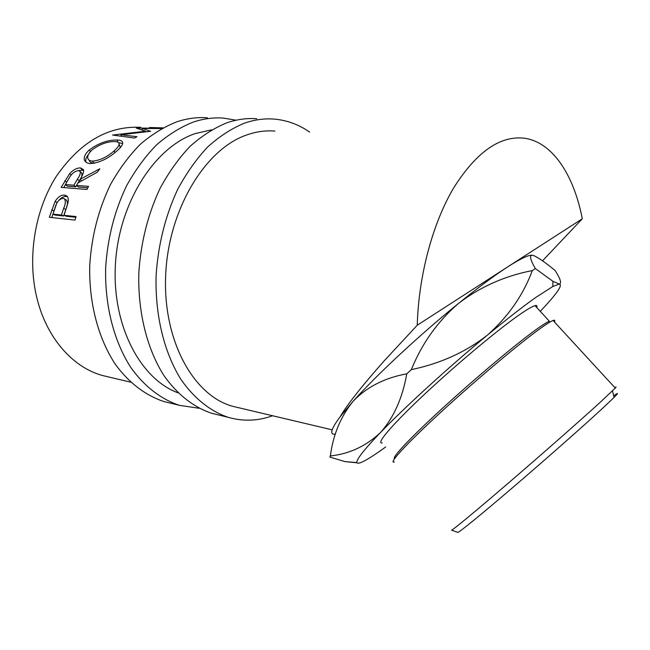 <?xml version="1.0" encoding="UTF-8"?>
<svg xmlns="http://www.w3.org/2000/svg" width="650" height="650" viewBox="0 0 650 650"><rect width="100%" height="100%" fill="white"/><g stroke="black" fill="none" stroke-linecap="round" stroke-linejoin="round"><path stroke-width="0.97" d="M199.184 408.289L179.343 405.324C161.395 399.352 144.812 386.815 131.341 368.266C114.205 342.225 104.65 305.979 105.674 267.564C107.567 238.217 114.53 210.957 126.571 185.786C135.257 170.121 145.21 156.52 156.431 144.982C168.155 134.818 180.383 127.205 193.107 122.135C203.344 118.706 213.452 117.358 223.429 118.105L236.169 120.201M170.341 403.114L163.816 401.513C145.811 395.541 129.171 383.094 115.643 364.739C98.434 338.967 88.798 303.16 89.749 265.241C91.577 236.275 98.491 209.381 110.484 184.559C119.145 169.106 129.074 155.683 140.286 144.3C152.002 134.282 164.231 126.766 176.979 121.761C187.232 118.381 197.356 117.057 207.366 117.796M178.027 392.827C140.229 378.991 111.694 325.089 115.448 263.811C118.983 202.54 154.643 147.192 195.187 133.583L211.64 129.838M272.634 415.756C257.936 421.038 243.165 421.574 228.312 417.357C210.576 411.377 194.22 398.556 180.96 379.438C164.125 352.56 154.854 314.933 156.146 274.926C158.243 244.351 165.368 215.93 177.531 189.678C186.29 173.339 196.284 159.153 207.513 147.119C219.229 136.524 231.408 128.586 244.067 123.297C254.231 119.722 264.241 118.316 274.089 119.088C286.926 120.185 298.764 124.508 309.611 132.072M218.026 414.83L211.575 413.246C193.757 407.266 177.32 394.542 163.979 375.619C147.03 349.026 137.654 311.862 138.856 272.407C140.879 242.247 147.956 214.224 160.079 188.346C168.813 172.234 178.799 158.251 190.028 146.388C201.752 135.939 213.956 128.115 226.639 122.899C236.828 119.372 246.878 117.991 256.774 118.747M238.664 407.721L232.7 406.307C193.862 395.85 162.882 341.112 165.653 275.665C168.171 210.243 204.709 149.679 246.033 135.2C255.816 131.649 265.452 130.284 274.942 131.097M613.697 395.866C618.613 392.202 618.743 392.722 614.079 397.418L601.77 409.069C582.327 427.017 544.684 460.208 512.598 487.663C480.456 515.166 458.933 532.642 457.811 532.391L457.754 532.374M457.811 532.391L451.563 530.14C452.489 530.319 474.459 512.208 507.601 483.738C540.67 455.333 579.629 421.07 599.747 402.732L615.266 388.066C616.436 386.783 616.306 386.636 614.867 387.636M394.599 458.567C391.454 457.99 409.134 438.961 440.188 410.394C471.152 381.891 510.413 348.676 531.976 332.621C540.824 326.04 546.626 322.246 549.372 321.238L535.023 305.63C532.082 306.41 526.118 309.985 517.132 316.363C494.406 332.499 452.952 367.421 421.964 396.679C390.861 426.01 375.668 444.275 382.224 442.91M554.385 321.921L554.418 321.848C555.222 320.304 554.767 319.841 553.053 320.466C550.249 321.523 544.318 325.423 535.275 332.174C512.273 349.351 469.422 385.751 436.995 415.764C404.454 445.868 388.131 464.019 394.363 461.971M162.914 127.879L149.516 127.506M151.385 127.554L160.006 127.798M161.923 127.839L162.939 127.863M121.331 136.346L120.892 134.761L150.605 131.284L142.204 128.416L161.647 128.57M120.892 134.761L137.012 136.711L134.485 138.036L112.612 135.046L145.559 131.235L136.199 128.042L162.159 128.286M89.481 149.817C98.629 143.122 107.843 139.847 117.114 139.994C121.062 140.099 122.915 141.237 122.671 143.39C122.387 145.348 120.469 147.867 116.919 150.946C108.111 158.689 99.263 162.898 90.366 163.564C87.092 163.337 85.109 162.086 84.403 159.819C83.736 156.837 85.426 153.506 89.481 149.817L90.431 151.572M61.149 187.354L69.729 173.542C73.353 169.723 76.944 167.854 80.502 167.936L83.468 169.577C83.931 172.096 82.786 175.354 80.039 179.335L99.832 168.773L97.403 172.112L77.886 182.975L76.513 185.421L88.562 186.371L86.929 189.467L61.149 187.354M49.343 217.295L55.112 201.403C57.947 196.999 61.067 194.894 64.472 195.073L66.999 196.072C68.339 197.527 68.648 199.802 67.909 202.922L64.041 215.304L76.034 216.58L75.01 220.098L49.343 217.295M335.384 434.111C329.266 435.012 330.874 429.195 340.226 416.65C347.141 404.723 361.847 386.067 384.353 360.677L417.251 325.211C418.608 275.844 432.518 223.893 453.31 188.5C475.67 152.856 498.916 136.045 523.047 138.068C551.883 141.042 573.747 174.33 582.294 218.782L542.523 260.812M108.778 377L102.659 375.554C72.946 367.518 46.491 338.098 36.822 297.643C27.129 257.928 34.702 210.478 56.103 176.654C79.991 142.114 108.209 125.669 140.766 127.327M540.264 311.334C556.668 294.036 563.014 284.952 559.309 284.066L552.898 281.296L535.348 268.556C530.083 259.447 529.149 255.019 532.529 255.255L533.479 255.507C538.07 257.408 545.293 262.421 555.149 270.546C560.454 278.874 561.844 283.384 559.309 284.066L552.833 286.496L536.063 297.253C523.153 306.377 506.935 319.004 487.419 335.116C465.717 352.097 440.359 363.594 411.344 369.623C421.988 343.346 437.775 321.238 458.689 303.282C480.374 286.78 504.92 275.876 532.326 270.579C523.161 295.173 508.194 316.688 487.419 335.116C449.028 366.819 404.56 407.436 380.307 432.705C366.031 446.152 349.383 453.895 330.363 455.951C333.133 434.647 340.754 416.39 353.218 401.164C366.787 386.994 384.637 377.877 406.77 373.831C402.415 398.361 393.591 417.983 380.307 432.705C363.781 449.995 356.005 459.948 356.988 462.573C357.533 463.767 359.946 463.239 364.236 460.996C369.395 458.274 376.553 453.594 385.702 446.956M535.348 268.556L532.326 270.579M330.363 455.951L329.891 457.088L344.898 461.606L357.126 462.816M411.344 369.623L406.77 373.831M536.729 307.491C537.404 305.793 536.835 305.175 535.023 305.63M340.226 416.65L353.218 401.164C376.464 375.091 420.209 334.344 458.689 303.282C478.254 287.487 494.666 275.308 507.934 266.727L582.294 218.782M417.251 325.211L507.934 266.727C520.276 258.838 528.304 254.995 532.025 255.198M142.35 129.935L142.204 128.416M145.673 131.861L145.559 131.235M117.114 139.994L117.918 142.204M118.503 142.594L122.639 143.609M85.962 162.143L85.881 161.882C85.345 159.729 86.182 157.292 88.392 154.546M89.107 160.136L89.229 160.314C89.724 162.11 91.301 163.093 93.966 163.264L94.486 163.272M119.722 148.265L120.201 146.794L119.503 145.121M93.966 163.264L92.454 161.111C99.726 160.558 106.949 157.154 114.116 150.898C117.179 148.208 118.853 145.982 119.129 144.219C119.202 142.545 117.707 141.651 114.652 141.546C107.104 141.554 99.621 144.324 92.203 149.841C88.806 152.921 87.336 155.699 87.782 158.202C88.27 159.981 89.822 160.948 92.454 161.111M115.001 152.579L114.116 150.898M69.729 173.542L71.199 175.094M78.203 170.584L83.655 170.219M80.502 167.936L82.16 169.918M80.039 179.335L81.567 180.806M76.513 185.421L78.431 187.046L87.799 187.801M63.806 187.574L65.439 184.592M78.065 182.869L80.137 179.433M81.713 176.451L81.998 173.526L81.396 172.859M65.366 184.535L68.949 178.393C71.394 173.818 74.596 171.21 78.536 170.584L80.267 171.576C80.584 173.558 79.633 176.085 77.415 179.164L73.873 185.209L65.366 184.535L67.283 186.144L75.79 186.834L76.562 185.453M73.873 185.209L75.79 186.834M51.748 217.563L56.436 204.149M55.112 201.403L57.184 202.613M58.898 200.273C61.441 197.502 63.976 196.235 66.503 196.471L67.486 196.641M64.472 195.073L66.503 196.471M64.041 215.304L66.251 216.263L75.822 217.287M52.934 214.126L55.217 207.204C56.737 201.931 59.353 198.965 63.066 198.299L64.423 198.835C65.796 201.021 65.544 204.189 63.651 208.357L61.409 215.028L52.934 214.126L55.144 215.077L63.619 215.979L65.804 209.463C67.649 205.408 67.884 202.312 66.511 200.168L65.991 199.834M63.651 208.357L65.804 209.463M61.409 215.028L63.619 215.979M64.846 180.692L66.625 182.301M77.415 179.164L79.243 180.919M51.642 209.82L53.82 210.86M179.343 405.324L163.816 401.513M228.312 417.357L211.575 413.246M552.833 286.496L552.898 281.296M356.988 462.573L344.898 461.606M332.15 429.837L232.7 406.307M130.634 382.168L102.659 375.554M85.881 161.882L84.403 159.819M120.201 146.794L119.129 144.219M80.267 171.576L81.998 173.526M64.423 198.835L66.511 200.168M615.266 388.066L553.053 320.466M614.079 397.418L612.487 390.869"/></g></svg>
